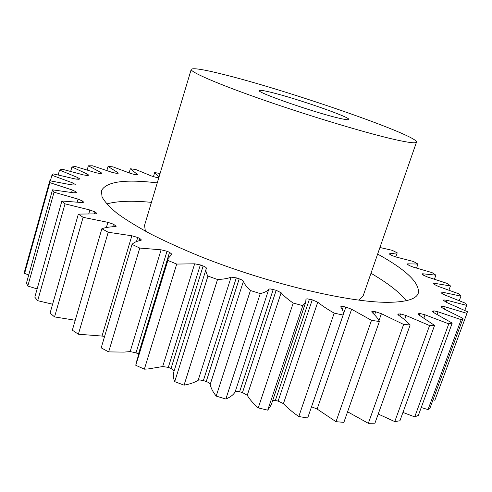 <?xml version="1.0" encoding="UTF-8"?>
<svg xmlns="http://www.w3.org/2000/svg" width="492" height="492" viewBox="0 0 492 492"><rect width="100%" height="100%" fill="white"/><g stroke="black" fill="none" stroke-linecap="round" stroke-linejoin="round"><path stroke-width="0.74" d="M151.425 202.366C132.194 200.484 117.293 201.013 106.733 203.94M157.255 182.889C124.716 178.977 106.1 181.609 101.42 190.785L102.047 196.911C104.618 201.72 109.661 207.218 117.182 213.405C126.149 219.93 137.483 226.88 151.185 234.253C166.136 241.775 182.815 249.296 201.222 256.824C267.839 283.435 348.859 302.586 387.794 302.322C406.152 302.162 416.324 299.099 418.305 293.14C419.879 282.955 406.324 269.936 377.641 254.075M338.736 118.117C314.185 112.496 255.815 92.158 259.309 90.565C259.758 89.913 263.853 90.546 271.596 92.465C297.057 98.652 350.765 117.336 348.877 119.495C348.607 120.103 345.224 119.642 338.736 118.117M226.271 75.153C290.963 91.414 418.194 135.521 416.496 142.12C416.035 143.541 408.852 142.692 394.959 139.593C367.506 133.418 312.002 116.819 265.452 100.669C218.805 84.495 189.973 71.986 191.228 69.36C192.864 67.656 204.543 69.587 226.271 75.153M359.055 300.182L363.121 295.913L416.496 142.12M421.238 407.517L428.022 409.602L430.143 407.628L463.04 318.386L443.489 308.681L440.943 306.823L442.025 306.159L445.205 306.848L466.951 313.361L467.4 311.67L446.859 302.562L443.741 300.587L443.741 299.96L446.791 300.231L466.668 305.384L465.813 303.367L444.977 295.034L441.379 293.066L440.943 292.199L441.558 292.014L460.936 296.123L458.931 293.859L438.378 286.424L434.442 284.511L433.52 283.417L434.135 283.251L450.451 285.938L447.456 283.515L427.646 277.045L423.495 275.225L422.062 273.927L422.683 273.773L435.9 275.157L432.068 272.63L413.378 267.168L409.116 265.471L407.161 263.989L407.8 263.841L417.954 264.05L413.434 261.486L396.128 257.039L391.847 255.483L389.375 253.835L397.216 252.851L392.136 250.299L379.922 247.501M402.942 412.437L414.713 416.878L418.341 415.42L452.203 323.096L434.442 313.041L432.48 311.405L434.061 310.87L438.052 311.823L461.152 319.652L463.04 318.386M378.213 414.049L394.762 421.601L399.916 420.771L434.577 325.403L419.467 315.311L418.077 313.939L420.193 313.552L425.039 314.812L448.778 323.847L452.203 323.096M347.586 411.786L368.33 423.317L374.929 423.206L410.15 324.96C407.376 321.879 403.526 318.625 398.588 315.206L397.721 314.13L400.593 313.914L406.072 315.52L429.577 325.556L434.577 325.403M305.741 302.113L271.166 405.014L267.722 410.162L302.814 305.618L305.741 302.113L305.969 299.185L307.137 298.81L312.26 299.831L317.74 302.199L283.417 403.631C287.34 407.825 292.463 412.118 298.785 416.521L307.66 418.009L343.115 315.046C343.736 312.783 342.992 310.175 340.894 307.217L340.772 306.762L341.811 306.411L343.33 306.577L345.882 307.063L351.62 309.253L317.125 409.043L335.987 421.681L343.865 422.364L379.363 321.534C378.194 318.791 375.79 315.79 372.149 312.537L371.724 311.768L372.647 311.442L375.673 311.78L381.398 313.699L403.643 324.443L410.15 324.96M309.456 299.148L275.342 400.5L272.722 400.371M273.232 289.444L239.604 391.761L236.431 391.38L235.108 391.964L268.798 289.179L270.053 288.872L276.172 290.292L281.135 292.746C283.804 295.895 287.826 299.339 293.201 303.072L302.814 305.618M236.295 277.857L203.368 380.55L199.352 379.904L198.171 380.23L231.111 277.15L236.295 277.857L239.223 278.841C241.609 279.677 243.011 280.489 243.423 281.27C244.327 283.964 246.664 287.051 250.422 290.52L260.262 293.589C264.524 292.611 267.365 291.147 268.798 289.179M200.342 264.924L168.313 367.364L162.661 366.558L194.66 263.81L200.342 264.924L203.135 265.988C205.33 266.867 206.419 267.63 206.388 268.269L206.203 268.78C205.558 270.815 206.136 273.245 207.95 276.061L217.532 279.505C223.393 279.259 227.919 278.472 231.111 277.15M167.016 251.252L136.007 352.838L130.159 351.602L161.099 249.807L167.016 251.252L169.537 252.353L171.905 254.21L168.104 258.46L167.864 260.428L176.726 264.069L194.66 263.81M176.726 264.069L144.365 369.16L147.828 368.988L162.661 366.558M161.099 249.807L139.765 248.06L108.652 351.897L123.916 352.1L130.159 351.602M394.762 421.601L429.577 325.556M153.418 176.714L154.66 172.544L160.06 173.528M154.66 172.544L158.928 177.298M158.842 177.581L155.755 177.268L151.444 175.976L135.743 169.506L130.337 168.762L137.576 174.586L134.863 174.562L130.441 173.375L112.932 166.85L108.031 166.462L117.57 172.446L118.357 173.141L116.167 173.282L111.715 172.243L92.588 165.798L88.351 165.798L100.7 172.372L101.887 173.282L100.227 173.565L95.842 172.71L75.374 166.517L71.943 166.948L87.09 173.99L88.775 175.146L87.65 175.539L83.443 174.906L61.992 169.162L59.55 170.06L77.385 177.415L79.673 178.836L79.064 179.316L75.165 178.947L53.21 173.879L51.931 175.263L72.25 182.735L75.239 184.445L75.104 184.974L71.66 184.9L49.803 180.761L49.858 182.643L72.293 189.986L76.057 191.825L76.389 192.673L73.529 192.778L52.503 189.832L54.04 192.206L78.05 199.112L82.539 201.037L83.314 201.843L83.492 202.255L81.248 202.501L61.894 201.013L65.03 203.848L89.876 209.986L94.999 211.917L96.74 213.546L95.104 213.891L78.345 214.1L83.111 217.329L107.877 222.335L113.48 224.198L116.161 226.271L115.103 226.646C109.624 226.837 105.214 227.532 101.869 228.737L108.209 232.255L131.831 235.779L137.711 237.476L139.869 238.565L141.456 239.998L140.89 240.342C136.702 241.178 133.744 242.531 132.022 244.401L139.765 248.06M317.74 302.199C322.026 305.661 327.506 309.302 334.191 313.14L343.115 315.046M351.62 309.253L371.503 320.317L379.363 321.534M466.951 313.361L434.879 400.26L466.951 313.361M416.546 268.005L417.954 264.05M395.777 256.959L397.216 252.851M433.022 399.824L434.879 400.26M317.125 409.043L311.547 406.773L345.882 307.063M283.417 403.631L278.121 401.085L312.26 299.831M275.342 400.5L278.121 401.085M267.722 410.162L258.238 407.886L293.201 303.072M281.135 292.746L247.242 395.291C249.567 399.258 253.232 403.458 258.238 407.886M247.242 395.291L242.488 392.554L276.172 290.292M239.604 391.761L242.488 392.554M243.423 281.27L210.219 384.326C210.804 387.893 212.796 391.817 216.191 396.085L225.84 399.043C230.305 397.185 233.399 394.824 235.108 391.964M210.219 384.326C209.893 383.305 208.565 382.37 206.234 381.521L239.223 278.841M203.368 380.55L206.234 381.521M206.203 268.78L173.811 371.903C172.907 374.775 173.202 378.022 174.703 381.644L184.045 385.15C190.041 384.08 194.752 382.438 198.171 380.23M174.094 370.999L171.025 368.471L203.135 265.988M168.313 367.364L171.025 368.471M144.365 369.16L135.78 365.292L167.864 260.428M168.104 258.46L136.253 362.567L135.78 365.292M138.812 354.209L138.449 354.025L169.537 252.353M136.007 352.838L138.449 354.025M108.652 351.897L101.198 347.856L132.022 244.401M104.611 336.411L102.01 336.067L131.831 235.779M101.869 228.737L72.336 330.193L78.382 334.216L102.01 336.067M78.345 214.1L50.073 313.078L54.557 316.909L75.233 320.249M61.894 201.013L34.809 297.174L37.681 300.68L52.613 304.204M52.503 189.832L26.494 282.974L27.798 286.055L37.14 288.902M49.803 180.761L24.754 270.809L24.6 273.404L28.733 274.954M434.473 279.124L435.9 275.157M448.944 290.071L450.451 285.938M459.294 300.594L460.936 296.123M464.811 310.427L466.668 305.384M428.022 409.602L461.152 319.652M414.713 416.878L448.778 323.847M368.33 423.317L403.643 324.443M335.987 421.681L371.503 320.317M298.785 416.521L334.191 313.14M225.84 399.043L260.262 293.589M216.191 396.085L250.422 290.52M184.045 385.15L217.532 279.505M174.703 381.644L207.95 276.061M78.382 334.216L108.209 232.255M54.557 316.909L83.111 217.329M37.681 300.68L65.03 203.848M27.798 286.055L54.04 192.206M24.6 273.404L49.858 182.643M50.375 180.847L51.931 175.263M58.197 174.9L59.55 170.06M70.707 171.327L71.943 166.948M87.176 169.924L88.351 165.798M106.875 170.484L108.031 166.462M129.138 172.846L130.337 168.762M191.228 69.36L144.556 225.318L145.361 231.16M406.306 300.698C399.455 292.143 387.678 283.005 370.974 273.275M408.022 263.866L407.751 264.628M423.329 273.847L422.972 274.837M435.285 283.417L434.787 284.788M443.304 292.31L442.683 294.025M446.791 300.231L446.066 302.223M445.205 306.848L444.387 309.087M438.052 311.823L437.117 314.413M425.039 314.812L423.901 317.967M398.803 313.834L398.372 315.052M373.465 311.498L372.874 313.195M343.33 306.577L342.309 309.554M158.584 177.624L158.738 177.12M136.905 174.758L137.102 174.076M117.317 173.319L117.57 172.446M100.356 173.553L100.7 172.372M86.635 175.57L87.09 173.99M76.85 179.316L77.385 177.415M71.635 184.894L72.25 182.735M71.598 192.427L72.293 189.986M76.057 191.825L75.737 192.962M76.272 192.815L76.365 192.495M77.226 202.009L78.05 199.112M82.539 201.037L82.102 202.575M83.123 202.513L83.314 201.843M88.824 213.639L89.876 209.986M94.999 211.917L94.439 213.848M95.952 213.891L96.248 212.852M106.364 227.538L107.877 222.335M113.48 224.198L112.73 226.769M114.784 226.658L115.208 225.225M137.711 237.476L136.481 241.584M139.224 240.723L139.869 238.565M374.59 314.868L375.673 311.78M381.398 313.699L378.951 320.649M399.824 316.073L400.593 313.914M406.072 315.52L404.578 319.708M418.655 313.675L418.354 314.511M419.381 315.261L419.99 313.564M432.72 311.221L432.542 311.7M433.108 312.248L433.587 310.932M441.084 307.205L441.41 306.313M389.91 253.694L389.707 254.284"/></g></svg>
